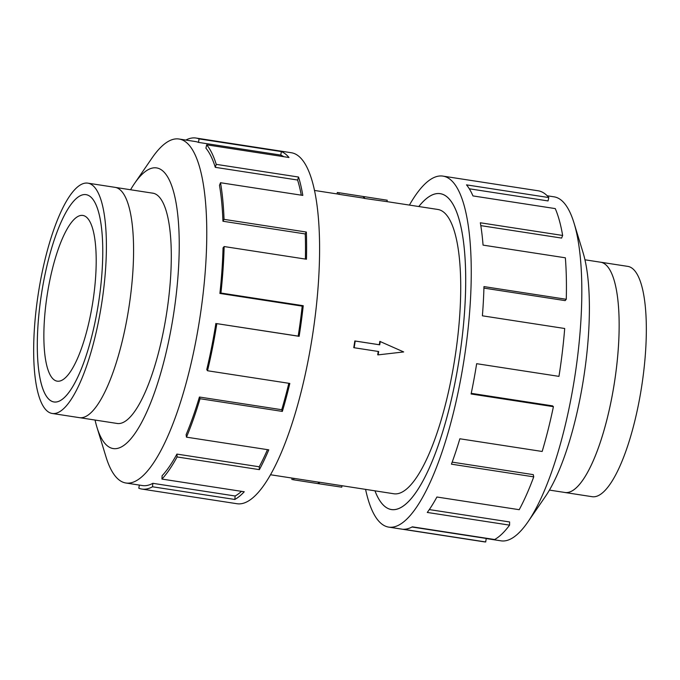 <?xml version="1.0" encoding="UTF-8"?>
<svg xmlns="http://www.w3.org/2000/svg" width="680" height="680" viewBox="0 0 680 680"><rect width="100%" height="100%" fill="white"/><g stroke="black" fill="none" stroke-linecap="round" stroke-linejoin="round"><path stroke-width="1.02" d="M418.795 206.524A159.826 43.996 98.8 0 1 440.181 193.656A159.826 43.996 98.8 0 1 458.94 360.689A159.826 43.996 98.8 0 1 391.484 509.575A159.826 43.996 98.8 0 1 374.969 490.858A159.8 43.987 -81.2 0 0 391.484 509.541A159.8 43.987 -81.2 0 0 458.932 360.68A159.8 43.987 -81.2 0 0 440.181 193.681A159.8 43.987 -81.2 0 0 418.812 206.533M354.161 347.743L353.762 347.659A143.845 39.593 -81.2 0 0 354.305 344.309A143.845 39.593 -81.2 0 0 354.824 340.96L379.321 344.734A143.845 39.593 -81.2 0 0 379.814 341.377L403.682 351.942L378.123 354.875L378.658 351.517L354.161 347.743L355.224 341.046L379.721 344.82L380.248 341.471M270.58 474.767L293.59 478.312A143.845 39.593 -81.2 0 0 293.93 478.354L318.418 482.137A143.845 39.593 -81.2 0 0 319.353 482.205L393.916 493.773A143.845 39.593 -81.2 0 0 454.631 359.779A143.845 39.593 -81.2 0 0 437.75 209.448L386.997 201.629M387.217 200.218L337.314 192.474L387.217 200.218L386.997 201.645L364.301 198.407A143.845 39.593 -81.2 0 0 363.409 198.101L338.912 194.319A143.845 39.593 -81.2 0 0 337.425 193.987L314.415 190.434M41.743 292.357A104.882 28.874 -81.2 0 0 54.052 401.965A104.882 28.874 -81.2 0 0 98.32 304.257A104.882 28.874 -81.2 0 0 86.011 194.65A104.898 28.874 98.8 0 1 98.328 304.257A104.898 28.874 98.8 0 1 54.052 401.982A104.898 28.874 98.8 0 1 41.735 292.349A104.898 28.874 98.8 0 1 86.011 194.633A104.882 28.874 -81.2 0 0 41.743 292.357M38.598 291.695A116.526 32.07 -81.2 0 0 52.275 413.474A116.526 32.07 -81.2 0 0 101.465 304.921A116.526 32.07 -81.2 0 0 87.779 183.141A116.526 32.07 -81.2 0 0 38.598 291.695M87.779 183.141L114.971 187.331A116.526 32.07 98.8 0 1 128.647 309.111A116.526 32.07 98.8 0 1 79.458 417.664L52.275 413.474M47.413 293.548A83.853 23.077 98.8 0 1 82.807 215.432A83.853 23.077 98.8 0 1 92.65 303.067A83.853 23.077 98.8 0 1 57.256 381.174A83.853 23.077 98.8 0 1 47.413 293.548M564.527 492.422A116.526 32.07 -81.2 0 0 565.029 492.515A116.526 32.07 -81.2 0 0 614.218 383.962A116.509 32.07 -81.2 0 0 600.534 262.2A116.526 32.07 -81.2 0 0 600.032 262.123M549.44 490.093L565.038 492.498A116.509 32.07 -81.2 0 0 614.21 383.962A116.526 32.07 -81.2 0 0 600.542 262.183L627.725 266.373A116.526 32.07 98.8 0 1 641.402 388.152A116.526 32.07 98.8 0 1 592.221 496.706L565.029 492.515M116.458 423.351A116.544 32.079 -81.2 0 0 117.172 423.487A116.544 32.079 -81.2 0 0 166.362 314.925A116.544 32.079 -81.2 0 0 152.677 193.129A116.544 32.079 -81.2 0 0 151.963 193.052M95.055 420.053A142.069 39.108 -81.2 0 0 96.959 427.286L105.961 456.756A174.029 47.906 -81.2 0 0 125.944 483.012A174.029 47.906 -81.2 0 0 199.401 320.892A174.029 47.906 -81.2 0 0 178.976 139.009A174.029 47.906 -81.2 0 0 152.006 158.032L134.555 183.43A142.069 39.108 -81.2 0 0 130.56 189.754M96.959 427.286A142.069 39.108 -81.2 0 0 173.247 316.378A142.069 39.108 -81.2 0 0 173.213 190.442A142.069 39.108 -81.2 0 0 134.555 183.43M215.874 323.433A174.029 47.906 98.8 0 1 206.754 369.614L207.519 370.753L289.825 383.444A177.582 48.883 98.8 0 1 282.344 411.417L200.039 398.726L199.418 397.026A174.029 47.906 98.8 0 1 186.116 434.681L186.473 437.155L268.778 449.846A177.582 48.883 98.8 0 1 259.386 469.642L177.081 456.952L176.919 454.087A174.029 47.906 98.8 0 1 162.087 475.771L161.942 479.077L244.248 491.767A177.582 48.883 98.8 0 1 234.821 499.469L152.516 486.778A177.582 48.883 98.8 0 1 141.882 489.065L237.107 503.744A177.582 48.883 -81.2 0 0 312.069 338.317A177.582 48.883 -81.2 0 0 291.219 152.719L195.993 138.04A177.582 48.883 98.8 0 1 199.07 138.898L281.375 151.581A177.582 48.883 98.8 0 1 288.983 157.505L206.678 144.815A177.582 48.883 98.8 0 1 216.24 164.356L298.546 177.038A177.582 48.883 98.8 0 1 302.821 195.406L220.516 182.725A177.582 48.883 98.8 0 1 224.043 219.359L306.349 232.05A177.582 48.883 98.8 0 1 306.45 259.233L224.145 246.542A177.582 48.883 98.8 0 1 220.932 293.029L303.238 305.711A177.582 48.883 98.8 0 1 299.14 336.32L216.835 323.637L298.18 336.115A174.029 47.906 -81.2 0 0 302.2 306.127L303.238 305.711M185.835 140.071A177.582 48.883 98.8 0 1 195.993 138.04M224.145 246.542L223.04 247.885A174.029 47.906 98.8 0 1 219.895 293.437L302.2 306.127M305.379 259.063A174.029 47.906 -81.2 0 0 305.243 233.937L306.349 232.05M220.516 182.725L219.487 185.334A174.029 47.906 98.8 0 1 222.938 221.246L305.243 233.937M301.282 195.168A174.029 47.906 -81.2 0 0 297.602 180.021L298.546 177.038M206.678 144.815L205.921 148.189A174.029 47.906 98.8 0 1 215.296 167.339L297.602 180.021M283.755 156.697A174.029 47.906 -81.2 0 0 280.772 155.074L281.375 151.581M178.976 139.009L195.449 141.55A174.029 47.906 98.8 0 1 198.466 142.392L280.772 155.074M547.196 195.772L554.056 196.834A174.029 47.906 98.8 0 1 574.039 223.091A174.029 47.906 98.8 0 1 574.481 378.709A174.029 47.906 98.8 0 1 527.994 521.815A174.029 47.906 98.8 0 1 501.024 540.838L486.2 538.552M574.039 223.091L583.04 252.56A142.069 39.108 98.8 0 1 583.398 379.601A142.069 39.108 98.8 0 1 545.445 496.417L527.994 521.815M409.42 205.079A177.582 48.883 98.8 0 1 442.892 176.103A177.582 48.883 98.8 0 1 463.735 361.692A177.582 48.883 98.8 0 1 388.781 527.127A177.582 48.883 98.8 0 1 365.585 489.413M388.781 527.127L484.007 541.807A177.582 48.883 -81.2 0 0 485.707 541.96L403.401 529.269A177.582 48.883 -81.2 0 0 412.335 526.83L494.64 539.52A177.582 48.883 -81.2 0 0 509.575 525.138L427.269 512.448A177.582 48.883 -81.2 0 0 436.909 497.012L519.214 509.694A177.582 48.883 -81.2 0 0 533.74 476.858L451.435 464.168A177.582 48.883 -81.2 0 0 459.858 438.779L542.164 451.469A177.582 48.883 -81.2 0 0 553.409 406.674L471.104 393.983A177.582 48.883 -81.2 0 0 476.654 363.69L558.96 376.372A177.582 48.883 -81.2 0 0 564.697 328.5L482.392 315.809A177.582 48.883 -81.2 0 0 483.964 286.594L566.27 299.285L565.165 300.62L483.922 288.099M553.409 406.674L552.568 405.866L471.24 393.329M533.74 476.858L533.29 474.64L452.175 462.137M509.575 525.138L509.609 521.96L429.309 509.583M485.707 541.96L486.217 538.441L412.012 527.009M566.27 299.285A177.582 48.883 -81.2 0 0 565.361 257.805L483.055 245.114A177.582 48.883 -81.2 0 0 480.344 222.776L562.649 235.458L561.612 238.076L480.811 225.624M562.649 235.458A177.582 48.883 -81.2 0 0 555.262 208.599L472.957 195.917A177.582 48.883 -81.2 0 0 466.497 184.867L548.803 197.557L548.046 200.931L469.293 188.785M548.803 197.557A177.582 48.883 -81.2 0 0 538.118 190.782L442.892 176.103M198.466 142.392L199.07 138.898M215.296 167.339L216.24 164.356M222.938 221.246L224.043 219.359M219.895 293.437L220.932 293.029M298.18 336.115L299.14 336.32M199.418 397.026L281.724 409.717A174.029 47.906 -81.2 0 0 288.822 383.291M281.724 409.717L282.344 411.417M216.835 323.637A177.582 48.883 98.8 0 1 207.519 370.753M176.919 454.087L259.225 466.777A174.029 47.906 -81.2 0 0 267.461 449.642M259.225 466.777L259.386 469.642M200.039 398.726A177.582 48.883 98.8 0 1 186.473 437.155M152.516 486.778L152.839 483.318L235.144 496A174.029 47.906 -81.2 0 0 241.485 491.342M235.144 496L234.821 499.469M177.081 456.952A177.582 48.883 98.8 0 1 161.942 479.077M139.349 485.078L138.805 488.214A177.582 48.883 98.8 0 0 141.882 489.065M152.839 483.318A174.029 47.906 98.8 0 1 142.418 485.554L125.944 483.012M378.25 351.458A143.845 39.593 -81.2 0 1 377.697 354.781L378.123 354.875M293.93 478.354L293.7 479.817L319.107 483.786L341.768 487.177L341.989 485.775M318.418 482.137L318.189 483.59M319.353 482.205L319.107 483.786M364.556 196.834L364.301 198.407M363.638 196.639L363.409 198.101M292.077 478.083L291.865 479.434L293.7 479.817M337.314 192.474L337.084 193.936M339.15 192.865L338.912 194.319M441.014 193.808L440.181 193.681M117.886 423.572L79.968 417.724M54.052 401.965L54.528 402.041M584.944 259.794L600.534 262.2M86.011 194.65L86.487 194.718M153.391 193.273L115.472 187.425M392.326 509.677L391.484 509.541"/></g></svg>
